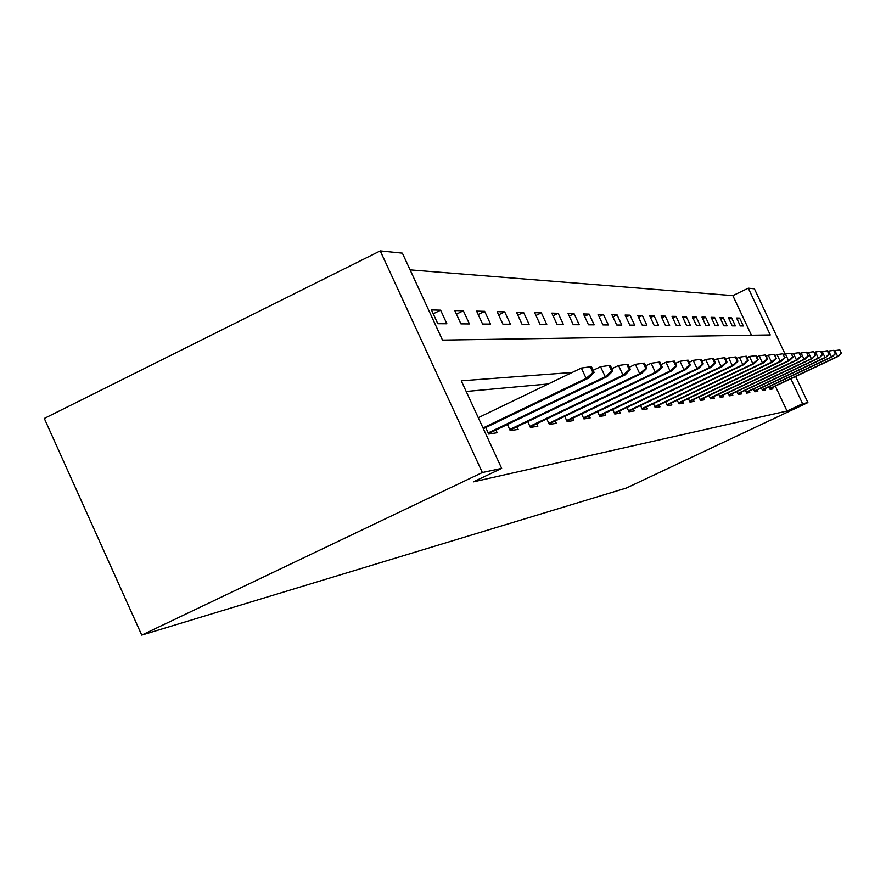 <?xml version="1.0" encoding="UTF-8"?>
<svg xmlns="http://www.w3.org/2000/svg" width="886" height="886" viewBox="0 0 886 886"><rect width="100%" height="100%" fill="white"/><g stroke="black" fill="none" stroke-linecap="round" stroke-linejoin="round"><path stroke-width="1.33" d="M751.439 335.24L732.844 295.625L748.282 288.183L754.407 288.803L785.129 354.167M748.282 288.183L770.255 334.941L442.491 340.102L402.377 253.141L380.249 250.893L44.3 418.458L141.738 635.107L626.369 488.031L807.888 402.576L802.583 403.717L790.855 378.765M732.844 295.625L410.107 269.876M437.795 323.689L446.876 323.755L440.608 310.178L431.46 309.934L437.795 323.689M460.919 323.855L469.414 323.922L463.334 310.787L454.773 310.554L460.919 323.855M482.571 324.021L490.545 324.077L484.653 311.34L476.613 311.13L482.571 324.021M502.916 324.165L510.414 324.221L504.699 311.872L497.135 311.673L502.916 324.165M522.064 324.309L529.119 324.365L523.56 312.37L516.438 312.182L522.064 324.309M540.106 324.442L546.762 324.498L541.357 312.847L534.635 312.669L540.106 324.442M557.139 324.575L563.441 324.619L558.169 313.29L551.812 313.123L557.139 324.575M573.242 324.686L579.211 324.73L574.084 313.71L568.07 313.555L573.242 324.686M588.503 324.797L594.163 324.841L589.157 314.109L583.453 313.954L588.503 324.797M602.978 324.907L608.35 324.952L603.477 314.486L598.05 314.342L602.978 324.907M616.722 325.007L621.828 325.051L617.066 314.84L611.916 314.707L616.722 325.007M629.791 325.107L634.653 325.14L630.012 315.183L625.106 315.062L629.791 325.107M642.239 325.195L646.869 325.228L642.339 315.516L637.665 315.394L642.239 325.195M654.112 325.284L658.519 325.317L654.089 315.826L649.637 315.704L654.112 325.284M665.43 325.372L669.65 325.406L665.308 316.125L661.056 316.003L665.43 325.372M676.251 325.45L680.282 325.483L676.04 316.402L671.976 316.302L676.251 325.45M686.595 325.527L690.46 325.55L686.307 316.679L682.408 316.568L686.595 325.527M696.507 325.594L700.206 325.627L696.13 316.933L692.409 316.834L696.507 325.594M705.998 325.671L709.542 325.694L705.555 317.188L701.978 317.088L705.998 325.671M715.102 325.738L718.502 325.76L714.592 317.421L711.159 317.332L715.102 325.738M723.84 325.804L727.107 325.826L723.275 317.653L719.975 317.565L723.84 325.804M732.235 325.86L735.369 325.882L731.615 317.875L728.447 317.786L732.235 325.86M740.297 325.926L743.321 325.948L739.633 318.085L736.587 318.008L740.297 325.926M572.157 372.474L461.274 380.825L501.664 468.384L473.357 481.873L787.023 411.038L775.328 386.119M548.323 383.959L466.18 391.468M485.716 427.561L488.718 434.062L497.157 432.711L495.916 430.02M507.401 424.505L510.236 430.64L518.144 429.389L516.959 426.808M527.724 421.636L530.404 427.44L537.824 426.255L536.683 423.785M546.795 418.934L549.342 424.427L556.319 423.32L555.223 420.939M564.736 416.387L567.151 421.603L573.729 420.551L572.666 418.27M581.637 413.972L583.94 418.934L590.142 417.948L589.124 415.744M597.596 411.691L599.789 416.42L605.659 415.49L604.662 413.352M612.68 409.531L614.784 414.039L620.333 413.153L619.369 411.093M626.967 407.471L628.971 411.78L634.232 410.949L633.302 408.955M640.512 405.522L642.439 409.642L647.422 408.856L646.525 406.929M653.37 403.662L655.219 407.615L659.959 406.862L659.095 404.991M665.607 401.89L667.368 405.688L671.887 404.968L671.045 403.152M677.247 400.206L678.942 403.85L683.25 403.163L682.43 401.402M688.344 398.589L689.972 402.089L694.081 401.447L693.284 399.73M698.932 397.05L700.505 400.428L704.425 399.796L703.65 398.135M709.044 395.577L710.561 398.822L714.315 398.235L713.551 396.618M718.712 394.159L720.185 397.293L723.762 396.729L723.031 395.156M727.971 392.808L729.388 395.832L732.822 395.289L732.102 393.761M736.842 391.512L738.204 394.436L741.504 393.916L740.796 392.42M745.336 390.261L746.665 393.096L749.822 392.587L749.146 391.136M753.499 389.065L754.783 391.8L757.818 391.324L757.153 389.895M761.34 387.913L762.58 390.56L765.504 390.095L764.851 388.71M768.871 386.805L770.078 389.375L772.891 388.932L772.249 387.57M787.023 411.038L802.583 403.717M501.664 468.384L482.349 472.526L141.738 635.107M807.888 402.576L795.628 376.506M380.249 250.893L482.349 472.526M433.243 313.799L440.608 310.178M456.434 314.165L463.334 310.787M478.185 314.519L484.653 311.34M498.608 314.851L504.699 311.872M517.823 315.172L523.56 312.37M535.941 315.482L541.357 312.847M553.052 315.781L558.169 313.29M569.233 316.069L574.084 313.71M584.561 316.335L589.157 314.109M599.102 316.601L603.477 314.486M612.924 316.856L617.066 314.84M626.059 317.099L630.012 315.183M638.573 317.332L642.339 315.516M650.501 317.565L654.089 315.826M661.886 317.775L665.308 316.125M672.762 317.985L676.04 316.402M683.161 318.185L686.307 316.679M693.129 318.384L696.13 316.933M702.676 318.572L705.555 317.188M711.823 318.75L714.592 317.421M720.617 318.927L723.275 317.653M729.056 319.104L731.615 317.875M737.174 319.259L739.633 318.085M592.889 372.541L594.129 372.441L591.471 366.715L590.22 366.793L592.889 372.541L586.144 378.388L588.415 378.189L483.357 428.691M483.025 427.971L586.144 378.388L581.338 368.055L478.285 417.705M590.22 366.793L581.338 368.055M588.415 378.189L594.129 372.441M611.705 371.068L612.868 370.979L610.299 365.442L609.125 365.519L611.705 371.068L605.204 376.727L607.32 376.539L488.496 433.586M488.186 432.911L605.204 376.727L600.553 366.738L593.144 370.304M609.125 365.519L600.553 366.738M607.32 376.539L612.868 370.979M629.304 369.695L630.389 369.606L627.897 364.257L626.801 364.323L629.304 369.695L623.013 375.166L624.995 374.988L510.004 430.142M509.716 429.511L623.013 375.166L618.517 365.497L611.816 368.72M626.801 364.323L618.517 365.497M624.995 374.988L630.389 369.606M645.783 368.399L646.802 368.321L644.388 363.138L643.358 363.205L645.783 368.399L639.692 373.704L641.553 373.538L530.16 426.908M529.883 426.321L639.692 373.704L635.34 364.345L629.293 367.247M643.358 363.205L635.34 364.345M641.553 373.538L646.802 368.321M661.255 367.192L662.207 367.114L659.86 362.097L658.896 362.164L661.255 367.192L655.352 372.33L657.102 372.175L549.087 423.873M548.833 423.32L655.352 372.33L651.121 363.26L645.661 365.885M658.896 362.164L651.121 363.26M657.102 372.175L662.207 367.114M675.797 366.062L676.705 365.984L674.423 361.111L673.515 361.167L675.797 366.062L670.082 371.035L671.732 370.891L566.885 421.027M566.652 420.507L670.082 371.035L665.984 362.241L661.034 364.611M673.515 361.167L665.984 362.241M671.732 370.891L676.705 365.984M689.507 364.988L690.36 364.921L688.145 360.181L687.292 360.237L689.507 364.988L683.97 369.827L685.52 369.683L583.675 418.347M583.442 417.849L683.97 369.827L679.972 361.278L675.497 363.415M687.292 360.237L679.972 361.278M685.52 369.683L690.36 364.921M702.454 363.969L703.251 363.913L701.103 359.306L700.294 359.362L702.454 363.969L697.06 368.676L698.533 368.543L599.512 415.811M599.301 415.346L697.06 368.676L693.184 360.369L689.142 362.308M700.294 359.362L693.184 360.369M698.533 368.543L703.251 363.913M714.681 363.016L715.445 362.961L713.352 358.476L712.588 358.531L714.681 363.016L709.453 367.59L710.838 367.469L614.496 413.419M614.286 412.987L709.453 367.59L705.666 359.517L702.011 361.255M712.588 358.531L705.666 359.517M710.838 367.469L715.445 362.961M726.265 362.108L726.985 362.053L724.947 357.7L724.216 357.745L726.265 362.108L721.171 366.56L722.489 366.45L628.683 411.159M628.495 410.75L721.171 366.56L717.494 358.697L714.194 360.281M724.216 357.745L717.494 358.697M722.489 366.45L726.985 362.053M737.252 361.255L737.938 361.2L735.945 356.958L735.258 357.003L737.252 361.255L732.29 365.586L733.542 365.475L642.14 409.011M641.951 408.623L732.29 365.586L728.702 357.933L725.723 359.351M735.258 357.003L728.702 357.933M733.542 365.475L737.938 361.2M747.673 360.436L748.327 360.392L746.389 356.25L745.735 356.294L747.673 360.436L742.856 364.667L744.03 364.556L654.92 406.984M654.743 406.608L742.856 364.667L739.345 357.202L736.654 358.487M745.735 356.294L739.345 357.202M744.03 364.556L748.327 360.392M757.596 359.661L758.217 359.616L756.323 355.574L755.692 355.618L757.596 359.661L752.89 363.781L754.019 363.681L667.069 405.046M666.903 404.692L752.89 363.781L749.467 356.504L747.053 357.656M755.692 355.618L749.467 356.504M754.019 363.681L758.217 359.616M767.032 358.93L767.619 358.874L765.183 354.976L767.032 358.93L762.447 362.95L763.51 362.85L678.643 403.208M678.488 402.864L762.447 362.95L759.103 355.84L756.932 356.881M765.183 354.976L759.103 355.84M763.51 362.85L767.619 358.874M776.025 358.221L774.22 354.367L776.025 358.221L771.551 362.152L772.57 362.064L689.673 401.447M689.529 401.125L771.551 362.152L768.295 355.208L766.335 356.139M774.22 354.367L768.295 355.208M772.57 362.064L776.59 358.177M784.619 357.556L782.847 353.791L784.619 357.556L780.234 361.388L781.219 361.3L700.206 399.774M700.062 399.464L780.234 361.388L777.055 354.61L775.305 355.441M782.847 353.791L777.055 354.61M781.219 361.3L785.151 357.512M792.815 356.914L791.087 353.226L792.815 356.914L788.54 360.657L789.47 360.58L710.262 398.179M710.118 397.88L788.54 360.657L785.417 354.035L783.866 354.777M791.087 353.226L785.417 354.035M789.47 360.58L793.324 356.87M800.656 356.294L798.962 352.694L800.656 356.294L796.47 359.971L797.367 359.893L719.875 396.651M719.742 396.374L796.47 359.971L793.424 353.481L792.04 354.145M798.962 352.694L793.424 353.481M797.367 359.893L801.143 356.261M808.154 355.707L806.504 352.185L808.154 355.707L804.067 359.306L804.92 359.229L729.078 395.189M728.957 394.923L804.067 359.306L801.088 352.96L799.859 353.536M806.504 352.185L801.088 352.96M804.92 359.229L808.63 355.674M815.341 355.153L813.725 351.698L815.341 355.153L812.163 358.586L737.905 393.794M737.783 393.528L811.343 358.664L808.42 352.451L807.345 352.96M813.725 351.698L808.42 352.451M812.163 358.586L815.796 355.109M822.241 354.61L820.646 351.233L822.241 354.61L819.107 357.988L746.366 392.443M746.245 392.199L818.321 358.055L815.452 351.975L814.522 352.418M820.646 351.233L815.452 351.975M819.107 357.988L822.673 354.577M828.853 354.09L827.291 350.778L828.853 354.09L825.774 357.401L754.484 391.158M754.374 390.925L825.021 357.468L822.208 351.509L821.4 351.886M827.291 350.778L822.208 351.509M825.774 357.401L829.274 354.057M835.21 353.592L833.682 350.347L835.21 353.592L832.175 356.836L762.281 389.929M762.17 389.696L831.445 356.903L828.698 351.055L828.011 351.388M833.682 350.347L828.698 351.055M832.175 356.836L835.609 353.569M841.312 353.115L839.817 349.937L841.312 353.115L838.333 356.305L769.779 388.732M769.679 388.522L837.635 356.36L834.933 350.635L834.357 350.9M839.817 349.937L834.933 350.635M838.333 356.305L841.7 353.093"/></g></svg>
